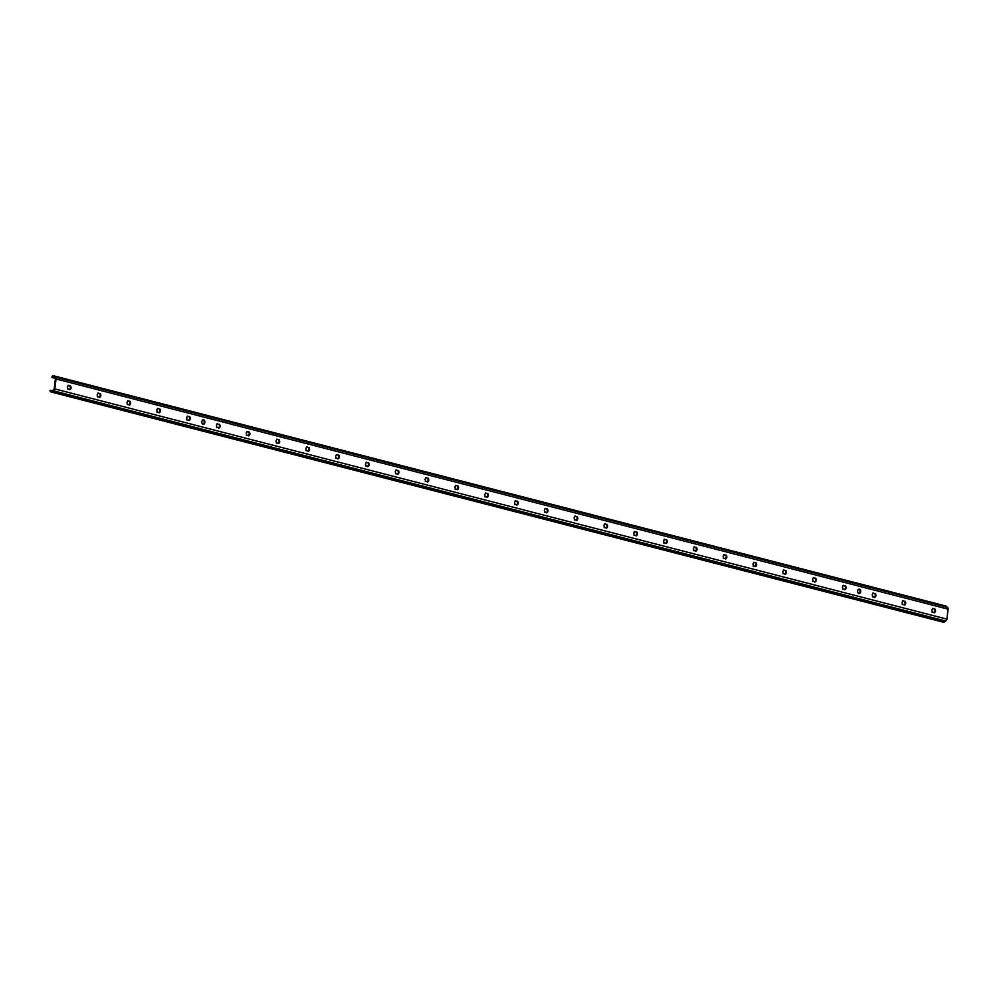 <?xml version="1.0" encoding="UTF-8"?>
<svg xmlns="http://www.w3.org/2000/svg" width="998" height="998" viewBox="0 0 998 998"><rect width="100%" height="100%" fill="white"/><g stroke="black" fill="none" stroke-linecap="round" stroke-linejoin="round"><path stroke-width="1.5" d="M68.026 385.353L69.897 385.914A1.248 0.836 90.9 0 0 70.371 385.839L70.758 386.313A1.248 0.836 90.9 0 0 71.058 387.586L70.97 388.334A1.248 0.836 90.9 0 0 70.384 389.382L69.897 389.644A1.248 0.836 90.9 0 0 69.486 389.332L68.513 389.083A1.248 0.836 90.9 0 0 68.039 389.17L67.664 388.684A1.248 0.836 90.9 0 0 67.353 387.411L67.452 386.663A1.248 0.836 90.9 0 0 68.039 385.615L68.513 385.353A1.248 0.836 90.9 0 0 68.937 385.665L69.897 385.914M70.409 388.534A2.246 1.497 90.9 0 0 70.521 387.997A2.246 1.497 90.9 0 0 70.446 386.737M69.561 389.719L70.571 387.586L69.76 385.927M71.058 387.586L70.758 386.313M67.552 389.158L68.263 389.083L67.552 389.158M70.384 389.382L70.97 388.334M97.829 393.037L99.713 393.611A1.248 0.836 90.9 0 0 100.174 393.524L100.561 394.01A1.248 0.836 90.9 0 0 100.873 395.283L100.773 396.031A1.248 0.836 90.9 0 0 100.187 397.079L99.713 397.341A1.248 0.836 90.9 0 0 99.289 397.029L98.328 396.78A1.248 0.836 90.9 0 0 97.854 396.855L97.467 396.368A1.248 0.836 90.9 0 0 97.168 395.096L97.255 394.347A1.248 0.836 90.9 0 0 97.841 393.312L98.328 393.05A1.248 0.836 90.9 0 0 98.74 393.362L99.713 393.611M100.224 396.231A2.246 1.497 90.9 0 0 100.336 395.682A2.246 1.497 90.9 0 0 100.249 394.435M99.363 397.416L100.336 395.682L99.837 393.586M100.873 395.283L100.561 394.01M97.367 396.855L98.066 396.767L97.367 396.855M100.187 397.079L100.773 396.031M127.644 400.734L129.515 401.296A1.248 0.836 90.9 0 0 129.99 401.221L130.376 401.707A1.248 0.836 90.9 0 0 130.676 402.98L130.588 403.728A1.248 0.836 90.9 0 0 130.002 404.764L129.528 405.026A1.248 0.836 90.9 0 0 129.104 404.714L128.131 404.464A1.248 0.836 90.9 0 0 127.669 404.552L127.282 404.065A1.248 0.836 90.9 0 0 126.971 402.793L127.07 402.044A1.248 0.836 90.9 0 0 127.657 400.996L128.131 400.734A1.248 0.836 90.9 0 0 128.555 401.046L129.515 401.296M130.039 403.916A2.246 1.497 90.9 0 0 130.152 403.379A2.246 1.497 90.9 0 0 130.064 402.119M129.179 405.113L130.152 403.379L129.653 401.271M130.676 402.98L130.376 401.707M127.17 404.539L127.881 404.464L127.17 404.539M130.002 404.764L130.588 403.728M157.447 408.419L159.331 408.993A1.248 0.836 90.9 0 0 159.805 408.918L160.179 409.392A1.248 0.836 90.9 0 0 160.491 410.665L160.391 411.413A1.248 0.836 90.9 0 0 159.805 412.461L159.331 412.723A1.248 0.836 90.9 0 0 158.907 412.411L157.946 412.162A1.248 0.836 90.9 0 0 157.472 412.249L157.085 411.762A1.248 0.836 90.9 0 0 156.786 410.49L156.873 409.741A1.248 0.836 90.9 0 0 157.459 408.693L157.946 408.431A1.248 0.836 90.9 0 0 158.358 408.743L159.331 408.993M159.842 411.613A2.246 1.497 90.9 0 0 159.954 411.076A2.246 1.497 90.9 0 0 159.867 409.816M158.981 412.798L159.954 411.076L159.455 408.968M160.491 410.665L160.179 409.392M156.985 412.236L157.684 412.162L156.985 412.236M159.805 412.461L160.391 411.413M187.262 416.116L189.146 416.69A1.248 0.836 90.9 0 0 189.608 416.603L189.994 417.089A1.248 0.836 90.9 0 0 190.294 418.362L190.206 419.11A1.248 0.836 90.9 0 0 189.62 420.158L189.146 420.42A1.248 0.836 90.9 0 0 188.722 420.108L187.749 419.859A1.248 0.836 90.9 0 0 187.287 419.933L186.9 419.447A1.248 0.836 90.9 0 0 186.601 418.174L186.688 417.426A1.248 0.836 90.9 0 0 187.275 416.391L187.749 416.129A1.248 0.836 90.9 0 0 188.173 416.44L189.146 416.69M189.657 419.31A2.246 1.497 90.9 0 0 189.77 418.761A2.246 1.497 90.9 0 0 189.682 417.513M188.797 420.495L189.77 418.761L189.271 416.665M190.294 418.362L189.994 417.089M186.801 419.933L187.499 419.846L186.801 419.933M189.62 420.158L190.206 419.11M217.077 423.813L218.949 424.375A1.248 0.836 90.9 0 0 219.423 424.3L219.809 424.786A1.248 0.836 90.9 0 0 220.109 426.059L220.022 426.807A1.248 0.836 90.9 0 0 219.435 427.843L218.949 428.105A1.248 0.836 90.9 0 0 218.537 427.793L217.564 427.543A1.248 0.836 90.9 0 0 217.09 427.631L216.716 427.144A1.248 0.836 90.9 0 0 216.404 425.872L216.504 425.123A1.248 0.836 90.9 0 0 217.09 424.075L217.564 423.813A1.248 0.836 90.9 0 0 217.988 424.125L218.949 424.375M219.46 426.994A2.246 1.497 90.9 0 0 219.572 426.458A2.246 1.497 90.9 0 0 219.485 425.198M218.612 428.192L219.622 426.046L219.073 424.35M220.109 426.059L219.809 424.786M216.603 427.618L217.314 427.543L216.603 427.618M219.435 427.843L220.022 426.807M246.88 431.498L248.764 432.072A1.248 0.836 90.9 0 0 249.226 431.984L249.612 432.471A1.248 0.836 90.9 0 0 249.924 433.743L249.824 434.492A1.248 0.836 90.9 0 0 249.238 435.54L248.764 435.802A1.248 0.836 90.9 0 0 248.34 435.49L247.379 435.24A1.248 0.836 90.9 0 0 246.905 435.328L246.518 434.841A1.248 0.836 90.9 0 0 246.219 433.569L246.306 432.82A1.248 0.836 90.9 0 0 246.893 431.772L247.367 431.51A1.248 0.836 90.9 0 0 247.791 431.822L248.764 432.072M249.275 434.691A2.246 1.497 90.9 0 0 249.388 434.155A2.246 1.497 90.9 0 0 249.3 432.895M248.415 435.876L249.425 433.743L248.614 432.084M249.924 433.743L249.612 432.471M246.419 435.315L247.117 435.24L246.419 435.315M249.238 435.54L249.824 434.492M276.696 439.195L278.567 439.769A1.248 0.836 90.9 0 0 279.041 439.681L279.428 440.168A1.248 0.836 90.9 0 0 279.727 441.44L279.64 442.189A1.248 0.836 90.9 0 0 279.053 443.237L278.567 443.499A1.248 0.836 90.9 0 0 278.155 443.187L277.182 442.937A1.248 0.836 90.9 0 0 276.72 443.012L276.334 442.526A1.248 0.836 90.9 0 0 276.022 441.253L276.122 440.505A1.248 0.836 90.9 0 0 276.708 439.469L277.182 439.207A1.248 0.836 90.9 0 0 277.606 439.519L278.567 439.769M279.091 442.388A2.246 1.497 90.9 0 0 279.203 441.84A2.246 1.497 90.9 0 0 279.116 440.592M278.23 443.574L279.203 441.84L278.692 439.744M279.727 441.44L279.428 440.168M276.221 443.012L276.933 442.925L276.221 443.012M279.053 443.237L279.64 442.189M306.498 446.892L308.382 447.453A1.248 0.836 90.9 0 0 308.856 447.378L309.23 447.865A1.248 0.836 90.9 0 0 309.542 449.137L309.442 449.886A1.248 0.836 90.9 0 0 308.856 450.921L308.382 451.183A1.248 0.836 90.9 0 0 307.958 450.871L306.997 450.622A1.248 0.836 90.9 0 0 306.523 450.709L306.137 450.223A1.248 0.836 90.9 0 0 305.837 448.95L305.924 448.202A1.248 0.836 90.9 0 0 306.511 447.154L306.997 446.892A1.248 0.836 90.9 0 0 307.409 447.204L308.382 447.453M308.893 450.073A2.246 1.497 90.9 0 0 309.006 449.537A2.246 1.497 90.9 0 0 308.918 448.277M308.033 451.258L309.006 449.537L308.507 447.428M309.542 449.137L309.23 447.865M306.037 450.697L306.735 450.622L306.037 450.697M308.856 450.921L309.442 449.886M336.314 454.577L338.197 455.15A1.248 0.836 90.9 0 0 338.659 455.063L339.046 455.55A1.248 0.836 90.9 0 0 339.345 456.822L339.258 457.571A1.248 0.836 90.9 0 0 338.671 458.618L338.197 458.88A1.248 0.836 90.9 0 0 337.773 458.569L336.8 458.319A1.248 0.836 90.9 0 0 336.338 458.406L335.952 457.92A1.248 0.836 90.9 0 0 335.652 456.647L335.74 455.899A1.248 0.836 90.9 0 0 336.326 454.851L336.8 454.589A1.248 0.836 90.9 0 0 337.224 454.901L338.197 455.15M338.709 457.77A2.246 1.497 90.9 0 0 338.821 457.234A2.246 1.497 90.9 0 0 338.734 455.974M337.848 458.955L338.858 456.822L338.048 455.163M339.345 456.822L339.046 455.55M335.839 458.394L336.551 458.319L335.839 458.394M338.671 458.618L339.258 457.571M366.129 462.274L368 462.847A1.248 0.836 90.9 0 0 368.474 462.76L368.861 463.247A1.248 0.836 90.9 0 0 369.16 464.519L369.073 465.268A1.248 0.836 90.9 0 0 368.474 466.316L368 466.577A1.248 0.836 90.9 0 0 367.588 466.266L366.615 466.016A1.248 0.836 90.9 0 0 366.141 466.091L365.755 465.604A1.248 0.836 90.9 0 0 365.455 464.332L365.555 463.583A1.248 0.836 90.9 0 0 366.141 462.548L366.615 462.286A1.248 0.836 90.9 0 0 367.039 462.598L368 462.847M368.512 465.455A2.246 1.497 90.9 0 0 368.624 464.918A2.246 1.497 90.9 0 0 368.536 463.671M367.663 466.652L368.674 464.507L368.125 462.81M369.16 464.519L368.861 463.247M365.655 466.091L366.366 466.004L365.655 466.091M368.474 466.316L369.073 465.268M395.932 469.971L397.815 470.532A1.248 0.836 90.9 0 0 398.277 470.457L398.664 470.944A1.248 0.836 90.9 0 0 398.963 472.216L398.876 472.965A1.248 0.836 90.9 0 0 398.289 474L397.815 474.262A1.248 0.836 90.9 0 0 397.391 473.95L396.418 473.701A1.248 0.836 90.9 0 0 395.957 473.788L395.57 473.301A1.248 0.836 90.9 0 0 395.27 472.029L395.358 471.281A1.248 0.836 90.9 0 0 395.944 470.233L396.418 469.971A1.248 0.836 90.9 0 0 396.842 470.283L397.815 470.532M398.327 473.152A2.246 1.497 90.9 0 0 398.439 472.615A2.246 1.497 90.9 0 0 398.352 471.355M397.466 474.337L398.439 472.615L397.94 470.507M398.963 472.216L398.664 470.944M395.47 473.776L396.169 473.701L395.47 473.776M398.289 474L398.876 472.965M425.747 477.655L427.618 478.229A1.248 0.836 90.9 0 0 428.092 478.142L428.479 478.628A1.248 0.836 90.9 0 0 428.778 479.901L428.691 480.649A1.248 0.836 90.9 0 0 428.105 481.697L427.618 481.959A1.248 0.836 90.9 0 0 427.206 481.647L426.233 481.398A1.248 0.836 90.9 0 0 425.759 481.485L425.385 480.999A1.248 0.836 90.9 0 0 425.073 479.726L425.173 478.978A1.248 0.836 90.9 0 0 425.759 477.93L426.233 477.668A1.248 0.836 90.9 0 0 426.657 477.98L427.618 478.229M428.13 480.849A2.246 1.497 90.9 0 0 428.254 480.312A2.246 1.497 90.9 0 0 428.167 479.052M427.281 482.034L428.292 479.901L427.481 478.242M428.778 479.901L428.479 478.628M425.273 481.473L425.984 481.398L425.273 481.473M428.105 481.697L428.691 480.649M455.55 485.352L457.433 485.926A1.248 0.836 90.9 0 0 457.907 485.839L458.282 486.325A1.248 0.836 90.9 0 0 458.593 487.598L458.494 488.346A1.248 0.836 90.9 0 0 457.907 489.394L457.433 489.656A1.248 0.836 90.9 0 0 457.009 489.344L456.049 489.095A1.248 0.836 90.9 0 0 455.575 489.17L455.188 488.683A1.248 0.836 90.9 0 0 454.888 487.411L454.976 486.662A1.248 0.836 90.9 0 0 455.562 485.627L456.049 485.365A1.248 0.836 90.9 0 0 456.46 485.677L457.433 485.926M457.945 488.533A2.246 1.497 90.9 0 0 458.057 487.997A2.246 1.497 90.9 0 0 457.97 486.75M457.084 489.731L458.057 487.997L457.558 485.889M458.593 487.598L458.282 486.325M455.088 489.17L455.787 489.082L455.088 489.17M457.907 489.394L458.494 488.346M485.365 493.049L487.249 493.611A1.248 0.836 90.9 0 0 487.71 493.536L488.097 494.022A1.248 0.836 90.9 0 0 488.396 495.295L488.309 496.043A1.248 0.836 90.9 0 0 487.723 497.079L487.249 497.341A1.248 0.836 90.9 0 0 486.824 497.029L485.851 496.779A1.248 0.836 90.9 0 0 485.39 496.867L485.003 496.38A1.248 0.836 90.9 0 0 484.704 495.108L484.791 494.359A1.248 0.836 90.9 0 0 485.377 493.311L485.851 493.049A1.248 0.836 90.9 0 0 486.276 493.361L487.249 493.611M487.76 496.231A2.246 1.497 90.9 0 0 487.872 495.694A2.246 1.497 90.9 0 0 487.785 494.434M486.899 497.416L487.872 495.694L487.373 493.586M488.396 495.295L488.097 494.022M484.891 496.854L485.602 496.779L484.891 496.854M487.723 497.079L488.309 496.043M515.18 500.734L517.051 501.308A1.248 0.836 90.9 0 0 517.525 501.221L517.912 501.707A1.248 0.836 90.9 0 0 518.212 502.98L518.112 503.728A1.248 0.836 90.9 0 0 517.525 504.776L517.051 505.038A1.248 0.836 90.9 0 0 516.64 504.726L515.667 504.477A1.248 0.836 90.9 0 0 515.193 504.551L514.806 504.077A1.248 0.836 90.9 0 0 514.506 502.805L514.606 502.056A1.248 0.836 90.9 0 0 515.193 501.008L515.667 500.746A1.248 0.836 90.9 0 0 516.078 501.058L517.051 501.308M517.563 503.928A2.246 1.497 90.9 0 0 517.675 503.391A2.246 1.497 90.9 0 0 517.588 502.131M516.702 505.113L517.675 503.391L517.176 501.283M518.212 502.98L517.912 501.707M514.706 504.551L515.405 504.477L514.706 504.551M517.525 504.776L518.112 503.728M544.983 508.431L546.867 509.005A1.248 0.836 90.9 0 0 547.328 508.918L547.715 509.404A1.248 0.836 90.9 0 0 548.014 510.677L547.927 511.425A1.248 0.836 90.9 0 0 547.341 512.473L546.867 512.735A1.248 0.836 90.9 0 0 546.442 512.423L545.469 512.174A1.248 0.836 90.9 0 0 545.008 512.248L544.621 511.762A1.248 0.836 90.9 0 0 544.322 510.489L544.409 509.741A1.248 0.836 90.9 0 0 544.995 508.706L545.469 508.444A1.248 0.836 90.9 0 0 545.894 508.755L546.867 509.005M547.378 511.612A2.246 1.497 90.9 0 0 547.49 511.076A2.246 1.497 90.9 0 0 547.403 509.828M546.517 512.81L547.49 511.076L546.991 508.968M548.014 510.677L547.715 509.404M544.521 512.248L545.22 512.161L544.521 512.248M547.341 512.473L547.927 511.425M574.798 516.128L576.669 516.69A1.248 0.836 90.9 0 0 577.143 516.615L577.53 517.101A1.248 0.836 90.9 0 0 577.83 518.374L577.742 519.122A1.248 0.836 90.9 0 0 577.156 520.158L576.669 520.42A1.248 0.836 90.9 0 0 576.258 520.108L575.285 519.858A1.248 0.836 90.9 0 0 574.811 519.946L574.436 519.459A1.248 0.836 90.9 0 0 574.124 518.187L574.224 517.438A1.248 0.836 90.9 0 0 574.811 516.39L575.285 516.128A1.248 0.836 90.9 0 0 575.709 516.44L576.669 516.69M577.181 519.309A2.246 1.497 90.9 0 0 577.306 518.773A2.246 1.497 90.9 0 0 577.218 517.513M576.333 520.494L577.306 518.773L576.794 516.665M577.83 518.374L577.53 517.101M574.324 519.933L575.035 519.858L574.324 519.933M577.156 520.158L577.742 519.122M604.601 523.813L606.485 524.387A1.248 0.836 90.9 0 0 606.946 524.299L607.333 524.786A1.248 0.836 90.9 0 0 607.645 526.058L607.545 526.807A1.248 0.836 90.9 0 0 606.959 527.855L606.485 528.117A1.248 0.836 90.9 0 0 606.06 527.805L605.1 527.555A1.248 0.836 90.9 0 0 604.626 527.63L604.239 527.156A1.248 0.836 90.9 0 0 603.94 525.884L604.027 525.135A1.248 0.836 90.9 0 0 604.613 524.087L605.1 523.825A1.248 0.836 90.9 0 0 605.512 524.137L606.485 524.387M606.996 527.006A2.246 1.497 90.9 0 0 607.108 526.47A2.246 1.497 90.9 0 0 607.021 525.21M606.135 528.192L607.146 526.058L606.347 524.399M607.645 526.058L607.333 524.786M604.139 527.63L604.838 527.555L604.139 527.63M606.959 527.855L607.545 526.807M634.416 531.51L636.3 532.084A1.248 0.836 90.9 0 0 636.761 531.996L637.148 532.483A1.248 0.836 90.9 0 0 637.448 533.755L637.36 534.504A1.248 0.836 90.9 0 0 636.774 535.539L636.3 535.814A1.248 0.836 90.9 0 0 635.876 535.502L634.903 535.252A1.248 0.836 90.9 0 0 634.441 535.327L634.054 534.841A1.248 0.836 90.9 0 0 633.755 533.568L633.842 532.82A1.248 0.836 90.9 0 0 634.429 531.784L634.903 531.522A1.248 0.836 90.9 0 0 635.327 531.834L636.3 532.084M636.811 534.691A2.246 1.497 90.9 0 0 636.924 534.155A2.246 1.497 90.9 0 0 636.836 532.895M635.951 535.889L636.924 534.155L636.425 532.046M637.448 533.755L637.148 532.483M633.942 535.327L634.653 535.24L633.942 535.327M636.774 535.539L637.36 534.504M664.219 539.207L666.103 539.768A1.248 0.836 90.9 0 0 666.577 539.693L666.963 540.18A1.248 0.836 90.9 0 0 667.263 541.452L667.163 542.188A1.248 0.836 90.9 0 0 666.577 543.236L666.103 543.498A1.248 0.836 90.9 0 0 665.678 543.186L664.718 542.937A1.248 0.836 90.9 0 0 664.244 543.024L663.857 542.538A1.248 0.836 90.9 0 0 663.558 541.265L663.645 540.517A1.248 0.836 90.9 0 0 664.244 539.469L664.718 539.207A1.248 0.836 90.9 0 0 665.13 539.519L666.103 539.768M666.614 542.388A2.246 1.497 90.9 0 0 666.726 541.852A2.246 1.497 90.9 0 0 666.639 540.592M665.753 543.573L666.726 541.852L666.227 539.743M667.263 541.452L666.963 540.18M663.757 543.012L664.456 542.937L663.757 543.012M666.577 543.236L667.163 542.188M694.034 546.892L695.918 547.465A1.248 0.836 90.9 0 0 696.379 547.378L696.766 547.865A1.248 0.836 90.9 0 0 697.066 549.137L696.978 549.886A1.248 0.836 90.9 0 0 696.392 550.933L695.918 551.195A1.248 0.836 90.9 0 0 695.494 550.884L694.521 550.634A1.248 0.836 90.9 0 0 694.059 550.709L693.672 550.235A1.248 0.836 90.9 0 0 693.373 548.95L693.46 548.214A1.248 0.836 90.9 0 0 694.047 547.166L694.521 546.904A1.248 0.836 90.9 0 0 694.945 547.216L695.918 547.465M696.429 550.085A2.246 1.497 90.9 0 0 696.542 549.549A2.246 1.497 90.9 0 0 696.454 548.289M695.569 551.27L696.579 549.137L695.768 547.478M697.066 549.137L696.766 547.865M693.573 550.709L694.271 550.634L693.573 550.709M696.392 550.933L696.978 549.886M723.849 554.589L725.721 555.162A1.248 0.836 90.9 0 0 726.195 555.075L726.581 555.562A1.248 0.836 90.9 0 0 726.881 556.834L726.794 557.583A1.248 0.836 90.9 0 0 726.207 558.618L725.721 558.88A1.248 0.836 90.9 0 0 725.309 558.581L724.336 558.319A1.248 0.836 90.9 0 0 723.862 558.406L723.488 557.919A1.248 0.836 90.9 0 0 723.176 556.647L723.276 555.898A1.248 0.836 90.9 0 0 723.862 554.863L724.336 554.589A1.248 0.836 90.9 0 0 724.76 554.9L725.721 555.162M726.232 557.77A2.246 1.497 90.9 0 0 726.344 557.233A2.246 1.497 90.9 0 0 726.27 555.973M725.384 558.967L726.394 556.822L725.845 555.125M726.881 556.834L726.581 555.562M723.375 558.393L724.086 558.319L723.375 558.393M726.207 558.618L726.794 557.583M753.652 562.286L755.536 562.847A1.248 0.836 90.9 0 0 755.997 562.772L756.384 563.246A1.248 0.836 90.9 0 0 756.696 564.531L756.596 565.267A1.248 0.836 90.9 0 0 756.01 566.315L755.536 566.577A1.248 0.836 90.9 0 0 755.112 566.265L754.151 566.016A1.248 0.836 90.9 0 0 753.677 566.103L753.29 565.616A1.248 0.836 90.9 0 0 752.991 564.344L753.078 563.596A1.248 0.836 90.9 0 0 753.665 562.548L754.139 562.286A1.248 0.836 90.9 0 0 754.563 562.598L755.536 562.847M756.047 565.467A2.246 1.497 90.9 0 0 756.16 564.93A2.246 1.497 90.9 0 0 756.072 563.67M755.187 566.652L756.16 564.93L755.661 562.822M756.696 564.531L756.384 563.246M753.191 566.091L753.889 566.016L753.191 566.091M756.01 566.315L756.596 565.267M783.467 569.97L785.339 570.544A1.248 0.836 90.9 0 0 785.813 570.457L786.199 570.943A1.248 0.836 90.9 0 0 786.499 572.216L786.412 572.964A1.248 0.836 90.9 0 0 785.825 574.012L785.351 574.274A1.248 0.836 90.9 0 0 784.927 573.962L783.954 573.713A1.248 0.836 90.9 0 0 783.492 573.788L783.106 573.301A1.248 0.836 90.9 0 0 782.794 572.029L782.894 571.293A1.248 0.836 90.9 0 0 783.48 570.245L783.954 569.983A1.248 0.836 90.9 0 0 784.378 570.295L785.339 570.544M785.863 573.164A2.246 1.497 90.9 0 0 785.975 572.615A2.246 1.497 90.9 0 0 785.888 571.367M785.002 574.349L786.012 572.216L785.201 570.557M786.499 572.216L786.199 570.943M782.993 573.788L783.704 573.7L782.993 573.788M785.825 574.012L786.412 572.964M813.27 577.667L815.154 578.229A1.248 0.836 90.9 0 0 815.628 578.154L816.002 578.64A1.248 0.836 90.9 0 0 816.314 579.913L816.214 580.661A1.248 0.836 90.9 0 0 815.628 581.697L815.154 581.959A1.248 0.836 90.9 0 0 814.73 581.647L813.769 581.397A1.248 0.836 90.9 0 0 813.295 581.485L812.908 580.998A1.248 0.836 90.9 0 0 812.609 579.726L812.696 578.977A1.248 0.836 90.9 0 0 813.283 577.942L813.769 577.667A1.248 0.836 90.9 0 0 814.181 577.979L815.154 578.229M815.665 580.848A2.246 1.497 90.9 0 0 815.778 580.312A2.246 1.497 90.9 0 0 815.69 579.052M814.805 582.046L815.778 580.312L815.279 578.204M816.314 579.913L816.002 578.64M812.809 581.472L813.507 581.397L812.809 581.472M815.628 581.697L816.214 580.661M843.085 585.364L844.969 585.926A1.248 0.836 90.9 0 0 845.431 585.851L845.817 586.325A1.248 0.836 90.9 0 0 846.117 587.597L846.03 588.346A1.248 0.836 90.9 0 0 845.443 589.394L844.969 589.656A1.248 0.836 90.9 0 0 844.545 589.344L843.572 589.094A1.248 0.836 90.9 0 0 843.11 589.182L842.724 588.695A1.248 0.836 90.9 0 0 842.424 587.423L842.512 586.674A1.248 0.836 90.9 0 0 843.098 585.626L843.572 585.364A1.248 0.836 90.9 0 0 843.996 585.676L844.969 585.926M845.481 588.546A2.246 1.497 90.9 0 0 845.593 588.009A2.246 1.497 90.9 0 0 845.506 586.749M844.62 589.731L845.593 588.009L845.094 585.901M846.117 587.597L845.817 586.325M842.624 589.169L843.322 589.094L842.624 589.169M845.443 589.394L846.03 588.346M872.901 593.049L874.772 593.623A1.248 0.836 90.9 0 0 875.246 593.536L875.633 594.022A1.248 0.836 90.9 0 0 875.932 595.295L875.845 596.043A1.248 0.836 90.9 0 0 875.246 597.091L874.772 597.353A1.248 0.836 90.9 0 0 874.36 597.041L873.387 596.792A1.248 0.836 90.9 0 0 872.913 596.866L872.526 596.38A1.248 0.836 90.9 0 0 872.227 595.107L872.327 594.359A1.248 0.836 90.9 0 0 872.913 593.323L873.387 593.062A1.248 0.836 90.9 0 0 873.811 593.373L874.772 593.623M875.283 596.243A2.246 1.497 90.9 0 0 875.396 595.694A2.246 1.497 90.9 0 0 875.308 594.446M874.435 597.428L875.446 595.295L874.897 593.598M875.932 595.295L875.633 594.022M872.427 596.866L873.138 596.779L872.427 596.866M875.246 597.091L875.845 596.043M902.703 600.746L904.587 601.307A1.248 0.836 90.9 0 0 905.049 601.233L905.435 601.719A1.248 0.836 90.9 0 0 905.735 602.992L905.648 603.74A1.248 0.836 90.9 0 0 905.061 604.776L904.587 605.038A1.248 0.836 90.9 0 0 904.163 604.726L903.202 604.476A1.248 0.836 90.9 0 0 902.728 604.563L902.342 604.077A1.248 0.836 90.9 0 0 902.042 602.804L902.13 602.056A1.248 0.836 90.9 0 0 902.716 601.008L903.19 600.746A1.248 0.836 90.9 0 0 903.614 601.058L904.587 601.307M905.099 603.927A2.246 1.497 90.9 0 0 905.211 603.391A2.246 1.497 90.9 0 0 905.124 602.131M904.238 605.125L905.211 603.391L904.712 601.283M905.735 602.992L905.435 601.719M902.242 604.551L902.94 604.476L902.242 604.551M905.061 604.776L905.648 603.74M932.519 608.431L934.39 609.005A1.248 0.836 90.9 0 0 934.864 608.93L935.251 609.404A1.248 0.836 90.9 0 0 935.55 610.676L935.463 611.425A1.248 0.836 90.9 0 0 934.876 612.473L934.39 612.735A1.248 0.836 90.9 0 0 933.978 612.423L933.005 612.173A1.248 0.836 90.9 0 0 932.544 612.261L932.157 611.774A1.248 0.836 90.9 0 0 931.845 610.502L931.945 609.753A1.248 0.836 90.9 0 0 932.531 608.705L933.005 608.443A1.248 0.836 90.9 0 0 933.429 608.755L934.39 609.005M934.901 611.624A2.246 1.497 90.9 0 0 935.026 611.088A2.246 1.497 90.9 0 0 934.939 609.828M934.053 612.809L935.026 611.088L934.515 608.98M935.55 610.676L935.251 609.404M932.045 612.248L932.756 612.173L932.045 612.248M934.876 612.473L935.463 611.425M203.629 419.846A2.27 1.509 -89.1 0 1 204.864 422.304A2.27 1.509 -89.1 0 1 203.318 424.362A2.27 1.509 -89.1 0 1 203.081 424.337A2.27 1.509 -89.1 0 1 201.846 421.892A2.27 1.509 -89.1 0 1 203.392 419.821A2.27 1.509 -89.1 0 1 203.629 419.846M203.006 424.312A2.27 1.509 90.9 0 0 204.241 422.104A2.27 1.509 90.9 0 0 203.068 419.871M859.453 589.094A2.27 1.509 -89.1 0 1 860.688 591.54A2.27 1.509 -89.1 0 1 859.141 593.61A2.27 1.509 -89.1 0 1 858.904 593.573A2.27 1.509 -89.1 0 1 857.669 591.128A2.27 1.509 -89.1 0 1 859.216 589.057A2.27 1.509 -89.1 0 1 859.453 589.094M858.829 593.548A2.27 1.509 90.9 0 0 860.064 591.352A2.27 1.509 90.9 0 0 858.891 589.107M56.038 378.953L54.803 388.921A1.996 1.46 104.5 0 1 53.493 390.804A1.123 0.823 -75.5 0 0 53.056 391.104L52.944 391.241A2.557 1.884 104.5 0 1 51.123 391.977A2.557 1.884 104.5 0 1 50.362 391.478L49.9 390.792L50.823 390.817A1.709 1.26 -75.5 0 0 52.507 390.705L52.919 390.255A1.135 0.836 104.5 0 1 53.368 389.969A1.135 0.836 -75.5 0 0 54.166 388.908L55.389 378.953A1.135 0.836 -75.5 0 0 54.853 377.88A1.135 0.836 104.5 0 1 54.478 377.581L54.179 377.119A1.709 1.26 -75.5 0 0 52.532 376.945L51.821 377.456L52.22 376.283A2.557 1.884 104.5 0 1 53.78 375.822A2.557 1.884 104.5 0 1 54.753 376.595L54.828 376.733A1.123 0.823 -75.5 0 0 55.177 377.057A1.996 1.46 104.5 0 1 56.038 378.953L948.1 609.167A1.996 1.46 -75.5 0 0 947.239 607.258A1.123 0.823 104.5 0 1 946.89 606.934L946.815 606.809A2.557 1.884 -75.5 0 0 945.842 606.023L53.78 375.822M51.123 391.977L943.197 622.178A2.557 1.884 -75.5 0 0 945.019 621.442L945.131 621.305A1.123 0.823 104.5 0 1 945.555 621.006A1.996 1.46 -75.5 0 0 946.877 619.134L948.1 609.167M54.179 388.858L55.389 378.953L54.179 388.858M946.877 619.134L54.803 388.921M945.555 621.006L53.493 390.804M945.131 621.305L53.056 391.104M945.019 621.442L52.944 391.241M50.337 390.255L52.42 390.804L50.374 390.28M51.946 391.116L50.823 390.817M54.379 377.431L52.532 376.945M55.314 378.342L51.871 377.494M946.815 606.809L54.753 376.595M946.89 606.934L54.828 376.733M947.239 607.258L55.177 377.057"/></g></svg>
